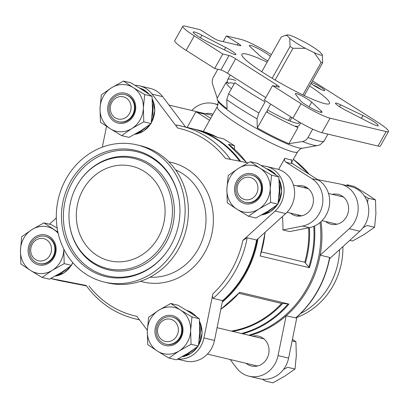 <?xml version="1.0" encoding="UTF-8"?>
<svg xmlns="http://www.w3.org/2000/svg" width="409" height="409" viewBox="0 0 409 409"><rect width="100%" height="100%" fill="white"/><g stroke="black" fill="none" stroke-linecap="round" stroke-linejoin="round"><path stroke-width="0.61" d="M66.13 178.799A70.512 64.06 103.4 0 1 137.056 144.898A70.512 64.06 103.4 0 1 183.022 228.34A70.512 64.06 103.4 0 1 104.356 282.077A70.512 64.06 103.4 0 1 66.13 178.799M70.512 181.586A64.852 58.922 103.4 0 1 133.104 149.842A64.852 58.922 103.4 0 1 179.387 201.801A64.852 58.922 103.4 0 1 167.808 250.39A64.852 58.922 103.4 0 1 86.948 268.079A64.852 58.922 103.4 0 1 70.512 181.586M76.882 185.635A56.626 51.442 103.4 0 1 79.581 181.269A56.626 51.442 103.4 0 1 161.611 177.087A56.626 51.442 103.4 0 1 140.793 264.429A56.626 51.442 103.4 0 1 69.469 223.692A56.626 51.442 103.4 0 1 76.882 185.635M83.099 189.587A48.589 44.146 103.4 0 1 131.974 166.223A48.589 44.146 103.4 0 1 163.646 223.723A48.589 44.146 103.4 0 1 109.438 260.753A48.589 44.146 103.4 0 1 83.099 189.587M250.334 161.693L257.69 163.447L269.158 170.395L278.902 176.928L279.306 190.773L277.982 204.209L267.777 211.31L255.85 218.007L248.493 216.254L258.698 209.147L270.625 202.455L270.226 188.61L271.545 175.175L260.078 168.227L250.334 161.693L238.401 168.385L228.202 175.487L226.877 188.922L227.281 202.767L237.026 209.306L248.493 216.254M191.049 344.26L190.645 330.416L191.964 316.985L180.497 310.037L170.752 303.498L178.109 305.252L189.577 312.2L199.321 318.739L199.725 332.583L198.406 346.019L188.201 353.12L176.274 359.813L168.917 358.059L179.122 350.958L191.049 344.26L198.406 346.019M57.899 232.056L43.901 222.879L51.263 224.633L57.178 228.14M71.555 265.395L61.35 272.496L49.423 279.189L42.066 277.435L52.27 270.334L64.198 263.641L71.555 265.395M143.779 121.831L143.375 107.986L144.694 94.551L133.227 87.608L123.482 81.069L130.839 82.822L142.306 89.77L152.051 96.304L152.455 110.154L151.136 123.584L140.931 130.691L129.004 137.383L121.647 135.63L131.851 128.523L143.779 121.831L151.136 123.584M349.746 240.39L352.451 241.034L364.378 234.342L374.583 227.235L375.902 213.8L375.503 199.955L365.753 193.421L354.286 186.473L346.929 184.72L348.979 186.151M364.368 195.977L368.141 198.201L367.533 202.593M374.583 227.235L367.226 225.482L363.054 227.68M262.297 379.194L265.513 381.086L272.869 382.839L284.797 376.147L295.001 369.046L287.645 367.292L283.478 369.491M237.384 45.026L238.232 43.512A5.583 0.7 29.3 0 1 240.835 45.701A5.583 0.7 29.3 0 1 240.287 45.716L218.718 40.578A5.583 0.7 29.3 0 1 212.123 37.285L200.236 29.729L185.257 26.161A24.576 3.073 29.3 0 0 182.843 26.222A24.576 3.073 29.3 0 0 194.285 35.869L222.813 53.998L214.679 68.497L186.151 50.363L194.285 35.869M388.55 131.504L380.416 146.003A24.576 3.073 29.3 0 1 378.003 146.064L321.929 132.695A24.576 3.073 29.3 0 1 292.921 118.227L264.388 100.093L272.527 85.593L301.055 103.728A24.576 3.073 29.3 0 0 330.063 118.201L386.137 131.565A24.576 3.073 29.3 0 0 388.55 131.504A24.576 3.073 29.3 0 0 377.108 121.856L312.522 80.808M321.034 221.622A99.136 90.067 103.4 0 1 320.165 255.175A99.136 90.067 103.4 0 1 286.142 315.804L296.004 317.885C313.759 301.965 325.017 281.934 329.777 257.793L329.588 257.419A99.136 90.067 103.4 0 1 295.564 318.049M317.675 179.638L339.741 183.968A25.833 23.466 -76.6 0 1 340.585 184.152A25.833 23.466 -76.6 0 1 357.691 202.915A25.833 23.466 -76.6 0 1 349.25 228.718L320.165 255.175L329.588 257.419M86.243 285.477L50.798 278.478M247.179 237.777L256.601 240.022L285.686 213.564L275.129 211.044L242.88 240.385L247.179 237.777A99.136 90.067 103.4 0 1 213.155 298.406C212.491 297.537 212.404 296.004 212.9 293.805L203.922 337.931A25.833 23.466 -76.6 0 1 177.792 359.025M213.155 298.406L222.578 300.651A99.136 90.067 103.4 0 0 256.601 240.022M312.721 129.126L308.018 137.511C306.689 139.725 304.838 141.059 302.466 141.514L288.923 143.712L297.997 127.536A50.266 6.283 29.3 0 1 266.407 111.78L267.501 112.02M327.936 134.126L323.908 141.299L320.063 144.786L317.732 145.492A61.238 7.653 -150.7 0 1 302.466 141.514M265.109 101.882L258.871 112.996L257.036 118.855A61.238 7.653 -150.7 0 1 226.775 99.622L228.611 93.763L234.853 82.649A64.228 8.027 -150.7 0 0 265.109 101.882M217.839 69.249L213.314 77.321C212.118 79.612 211.893 81.979 212.634 84.423L217.235 98.155M298.902 121.856A33.231 4.151 -150.7 0 1 299.081 122.915A33.231 4.151 -150.7 0 1 267.481 109.939M300.63 122.848L299.357 125.118C298.319 126.519 297.082 126.821 295.641 126.038L297.997 127.536M217.777 100.757C218.503 100.992 218.324 102.976 217.24 106.698A46.079 5.757 -150.7 0 0 254.602 134.27A46.079 5.757 -150.7 0 0 297.604 151.8C300.216 148.932 301.816 147.746 302.394 148.242A49.07 6.13 -150.7 0 1 272.011 136.764A49.07 6.13 -150.7 0 1 229.51 111.483A49.07 6.13 -150.7 0 1 217.777 100.757L217.225 99.331A50.266 6.283 29.3 0 1 217.189 98.226L226.269 82.051A50.266 6.283 29.3 0 1 226.315 81.974L228.672 83.472C227.343 82.495 227.01 81.192 227.67 79.561A50.266 6.283 -150.7 0 1 235.804 80.435M226.269 82.051A50.266 6.283 29.3 0 0 231.407 88.784M230.231 75L227.67 79.561M270.712 104.111L267.767 109.361C267.011 110.9 266.975 111.8 267.65 112.071A47.475 5.93 -150.7 0 1 267.379 111.923M309.618 85.987A50.266 6.283 -150.7 0 1 329.531 103.462A50.266 6.283 -150.7 0 1 282.624 84.341A50.266 6.283 -150.7 0 1 241.862 54.264A50.266 6.283 -150.7 0 1 267.154 62.158M296.06 126.253L295.641 126.038A47.475 5.93 -150.7 0 0 296.51 126.401M295.201 37.383A20.245 2.531 29.3 0 0 287.322 34.929A20.245 2.531 29.3 0 0 286.995 35.425L289.73 38.369A20.245 2.531 29.3 0 0 305.359 48.303L314.158 52.689A20.245 2.531 29.3 0 0 322.364 54.648L319.628 51.703A20.245 2.531 29.3 0 0 303.999 41.769L295.201 37.383M271.366 54.648L270.339 53.998A24.576 3.073 29.3 0 0 241.33 39.525L226.346 35.956L223.161 41.636M265.789 97.603L227.516 73.272A5.583 0.7 29.3 0 0 220.921 69.985L214.679 68.497M182.843 26.222L174.709 40.721A24.576 3.073 29.3 0 0 186.151 50.363M311.581 82.485A8.379 1.048 -150.7 0 1 320.886 87.25A8.379 1.048 -150.7 0 1 324.664 90.619A8.379 1.048 -150.7 0 1 318.57 88.221A8.379 1.048 -150.7 0 1 311.034 83.462M270.385 56.396A12.567 1.57 29.3 0 0 258.457 48.778A12.567 1.57 29.3 0 0 249.342 45.414A12.567 1.57 29.3 0 0 250.19 46.708L259.689 55.588A9.775 1.222 29.3 0 0 267.849 60.921M208.411 42.183L230.768 52.919A9.775 1.222 29.3 0 0 235.947 54.581A9.775 1.222 29.3 0 0 225.712 47.485L201.913 35.2A12.567 1.57 29.3 0 0 193.155 32.02A12.567 1.57 29.3 0 0 208.411 42.183M321.203 111.018L311.699 102.138A9.775 1.222 29.3 0 0 302.425 96.207A9.775 1.222 29.3 0 0 295.313 93.579A9.775 1.222 29.3 0 0 295.467 94.039L300.329 100.609A12.567 1.57 29.3 0 0 311.816 108.354A12.567 1.57 29.3 0 0 322.052 112.311A12.567 1.57 29.3 0 0 321.203 111.018L320.508 112.265M362.982 115.542L340.625 104.806A9.775 1.222 29.3 0 0 335.446 103.145A9.775 1.222 29.3 0 0 345.682 110.241L369.48 122.526A12.567 1.57 29.3 0 0 378.238 125.706A12.567 1.57 29.3 0 0 362.982 115.542L361.403 118.354M272.527 85.593L278.769 87.086A5.583 0.7 29.3 0 0 279.316 87.071A5.583 0.7 29.3 0 0 276.714 84.878L235.65 58.778A5.583 0.7 29.3 0 0 229.055 55.491L222.813 53.998M238.232 43.512L226.346 35.956M226.775 99.622L227.072 108.722A50.266 6.283 29.3 0 1 217.225 99.331M257.036 118.855L257.333 127.956A50.266 6.283 29.3 0 0 288.923 143.712M191.366 128.421A99.136 90.067 103.4 0 1 191.933 128.554L197.941 129.985A99.136 90.067 103.4 0 1 217.568 137.424L223.692 138.881L234.5 145.752L234.505 149.295M282.368 216.581A94.949 86.258 -76.6 0 1 282.91 229.95L289.72 231.571L309.439 227.665A25.69 23.339 -76.6 0 0 329.168 206.785A25.69 23.339 -76.6 0 0 318.688 180.282L292.527 163.656C291.28 162.68 291.004 161.407 291.689 159.842A46.079 5.757 -150.7 0 1 284.879 158.222L278.585 169.433M261.489 251.929L304.766 262.246L309.403 267.711L260.119 255.962L260.288 255.584M320.048 222.501A99.136 90.067 103.4 0 1 248.723 335.232M191.933 128.554A99.136 90.067 103.4 0 1 240.676 161.407M258.007 238.738A99.136 90.067 103.4 0 1 222.271 302.154M246.54 162.557L228.375 144.29L234.5 145.752M239.679 292.307L288.156 303.861A98.727 89.694 103.4 0 1 241.494 333.509M238.958 293.304L281.627 303.473L288.156 303.861M176.305 124.996A99.136 90.067 103.4 0 1 181.376 126.038L176.305 124.996C175.89 125.323 176.345 126.34 177.675 128.048L152.117 94.157A25.833 23.466 -76.6 0 0 139.612 85.859A25.833 23.466 -76.6 0 0 135.001 85.276M106.55 126.33L102.311 147.158M56.294 217.971L49.448 224.198M89.05 285.978A96.345 87.531 103.4 0 0 136.836 316.351L147.317 330.247M275.129 211.044A25.833 23.466 -76.6 0 0 283.57 185.246A25.833 23.466 -76.6 0 0 266.458 166.478A25.833 23.466 -76.6 0 0 265.62 166.299L260.993 165.389M248.089 162.859L225.461 158.421A96.345 87.531 103.4 0 0 177.675 128.048M230.497 159.408A99.136 90.067 103.4 0 0 181.376 126.038L190.798 128.283A99.136 90.067 103.4 0 1 237.537 158.503A99.136 90.067 103.4 0 1 239.582 161.192M237.537 158.503L238.145 159.275A98.39 89.387 103.4 0 1 239.623 161.202M257.189 239.485A98.39 89.387 103.4 0 1 257.067 240.175A98.39 89.387 103.4 0 1 222.496 301.039M230.19 359.521L236.52 367.911A25.833 23.466 -76.6 0 0 249.025 376.214A25.833 23.466 -76.6 0 0 278.048 355.6L286.142 315.804A99.136 90.067 103.4 0 1 249.858 335.503M329.603 258.708L359.808 231.233A25.833 23.466 -76.6 0 0 368.248 205.43A25.833 23.466 -76.6 0 0 351.137 186.668L340.585 184.152M249.025 376.214L259.582 378.729A25.833 23.466 -76.6 0 0 288.601 358.12L296.96 317.036M282.91 229.95L302.629 226.039A25.69 23.339 -76.6 0 0 322.358 205.16A25.69 23.339 -76.6 0 0 311.878 178.661L285.717 162.03C284.47 161.054 284.194 159.786 284.879 158.222M290.513 213.125A15.358 13.952 -76.6 0 0 295.845 215.829A15.358 13.952 -76.6 0 0 311.29 208.442A15.358 13.952 -76.6 0 0 302.967 185.947A15.358 13.952 -76.6 0 0 296.985 185.957M306.259 187.24A15.358 13.952 -76.6 0 0 303.8 187.583M297.323 214.745A15.358 13.952 -76.6 0 0 299.362 216.162M209.582 120.343L197.051 112.383A1.396 1.268 -76.6 0 0 195.292 112.899L187.148 127.414M210.701 118.349L203.861 114.004A1.396 1.268 -76.6 0 0 203.508 113.855L196.698 112.23M286.995 35.425L284.628 35.665L281.264 37.014L261.775 71.739M305.359 48.303L292.951 48.298A25.833 3.226 -150.7 0 1 290.037 46.447L272.179 78.267M290.037 46.447L289.73 38.369M292.951 48.298L275.145 80.036M322.364 54.648L322.67 62.725A25.833 3.226 -150.7 0 1 321.142 62.357L302.87 94.919M290.615 116.759L288.539 120.456M321.142 62.357L314.158 52.689M322.67 62.725L304.24 95.568M291.893 117.572L289.95 121.028M257.333 127.956L266.407 111.78M177.521 359.168L185.456 361.06A25.833 23.466 -76.6 0 0 214.48 340.452L222.578 300.651M50.67 278.544L58.61 280.436A25.833 23.466 -76.6 0 0 59.448 280.62L86.432 285.911M185.568 127.035L162.675 96.672A25.833 23.466 -76.6 0 0 150.164 88.375L139.612 85.859M285.686 213.564A25.833 23.466 -76.6 0 0 294.122 187.762A25.833 23.466 -76.6 0 0 277.016 168.999L266.458 166.478M217.936 105.006A25.833 23.466 -76.6 0 0 213.733 103.528A25.833 23.466 -76.6 0 0 191.775 110.491M213.002 114.249A15.358 13.952 -76.6 0 0 211.305 113.712A15.358 13.952 -76.6 0 0 205.328 113.722M325.702 221.509A15.358 13.952 -76.6 0 0 331.029 224.219A15.358 13.952 -76.6 0 0 346.479 216.831A15.358 13.952 -76.6 0 0 338.156 194.336A15.358 13.952 -76.6 0 0 332.174 194.347M246.121 363.32A15.358 13.952 -76.6 0 0 251.453 366.024A15.358 13.952 -76.6 0 0 266.903 358.642A15.358 13.952 -76.6 0 0 258.575 336.147A15.358 13.952 -76.6 0 0 252.598 336.157M342.895 246.617A70.512 64.06 103.4 0 1 296.883 317.425M339.582 249.633A70.512 64.06 103.4 0 1 300.692 313.504M137.056 144.898L140.348 145.681A70.512 64.06 103.4 0 1 186.31 229.127A70.512 64.06 103.4 0 1 107.644 282.864L104.356 282.077M312.992 84.919A6.866 0.859 -150.7 0 1 319.536 88.41A6.866 0.859 -150.7 0 1 321.116 89.479M343.151 196.77A15.358 13.952 -76.6 0 0 342.732 196.862M336.259 224.03A15.358 13.952 -76.6 0 0 336.592 224.301M263.575 338.58A15.358 13.952 -76.6 0 0 263.156 338.672M256.678 365.835A15.358 13.952 -76.6 0 0 257.01 366.106M295.001 369.046L296.326 355.61L295.922 341.766L292.113 340.855M295.922 341.766L292.425 339.337M375.503 199.955L368.141 198.201M123.482 81.069L111.555 87.761L101.35 94.868L100.031 108.298L100.43 122.148L110.174 128.682L121.647 135.63M144.694 94.551L152.051 96.304M43.901 222.879L31.974 229.572L21.769 236.673L20.45 250.109L20.854 263.953L30.598 270.487L42.066 277.435M64.198 263.641L63.794 249.797A23.737 21.565 -76.6 0 0 63.809 249.066M170.752 303.498L158.825 310.191L148.62 317.297L147.301 330.733L147.7 344.577L157.445 351.111L168.917 358.059M191.964 316.985L199.321 318.739M271.545 175.175L278.902 176.928M270.625 202.455L277.982 204.209M129.5 113.503A11.396 10.353 -76.6 0 0 121.064 96.56A11.396 10.353 -76.6 0 0 111.478 113.636A11.396 10.353 -76.6 0 0 129.5 113.503M132.531 115.016A13.962 12.684 -76.6 0 0 124.96 94.566A13.962 12.684 -76.6 0 0 109.387 105.205A13.962 12.684 -76.6 0 0 118.487 121.734A13.962 12.684 -76.6 0 0 132.531 115.016M118.487 121.734L119.029 121.862A13.962 12.684 -76.6 0 0 133.078 115.149A13.962 12.684 -76.6 0 0 125.507 94.699L124.96 94.566M133.59 115.701A15.358 13.952 -76.6 0 0 122.214 92.858A15.358 13.952 -76.6 0 0 109.3 115.875A15.358 13.952 -76.6 0 0 133.59 115.701M131.851 128.523A23.737 21.565 -76.6 0 0 143.375 107.986A23.737 21.565 -76.6 0 0 133.227 87.608A23.737 21.565 -76.6 0 0 111.555 87.761A23.737 21.565 -76.6 0 0 100.031 108.298A23.737 21.565 -76.6 0 0 110.174 128.682A23.737 21.565 -76.6 0 0 131.851 128.523M49.918 255.313A11.396 10.353 -76.6 0 0 41.483 238.37A11.396 10.353 -76.6 0 0 31.902 255.441A11.396 10.353 -76.6 0 0 49.918 255.313M52.95 256.826A13.962 12.684 -76.6 0 0 45.384 236.376A13.962 12.684 -76.6 0 0 29.806 247.016A13.962 12.684 -76.6 0 0 38.906 263.539A13.962 12.684 -76.6 0 0 52.95 256.826M38.906 263.539L39.453 263.667A13.962 12.684 -76.6 0 0 53.497 256.954A13.962 12.684 -76.6 0 0 45.926 236.504L45.384 236.376M54.008 257.506A15.358 13.952 -76.6 0 0 42.638 234.664A15.358 13.952 -76.6 0 0 29.719 257.68A15.358 13.952 -76.6 0 0 54.008 257.506M58.175 233.324A23.737 21.565 -76.6 0 0 53.651 229.413A23.737 21.565 -76.6 0 0 31.974 229.572A23.737 21.565 -76.6 0 0 20.45 250.109A23.737 21.565 -76.6 0 0 30.598 270.487A23.737 21.565 -76.6 0 0 52.27 270.334A23.737 21.565 -76.6 0 0 63.794 249.797M176.77 335.937A11.396 10.353 -76.6 0 0 168.334 318.989A11.396 10.353 -76.6 0 0 158.748 336.065A11.396 10.353 -76.6 0 0 176.77 335.937M179.802 337.451A13.962 12.684 -76.6 0 0 172.235 316.995A13.962 12.684 -76.6 0 0 156.657 327.64A13.962 12.684 -76.6 0 0 165.757 344.163A13.962 12.684 -76.6 0 0 179.802 337.451M165.757 344.163L166.299 344.291A13.962 12.684 -76.6 0 0 180.349 337.578A13.962 12.684 -76.6 0 0 172.777 317.128L172.235 316.995M180.86 338.131A15.358 13.952 -76.6 0 0 169.484 315.288A15.358 13.952 -76.6 0 0 156.57 338.304A15.358 13.952 -76.6 0 0 180.86 338.131M179.122 350.958A23.737 21.565 -76.6 0 0 190.645 330.416A23.737 21.565 -76.6 0 0 180.497 310.037A23.737 21.565 -76.6 0 0 158.825 310.191A23.737 21.565 -76.6 0 0 147.301 330.733A23.737 21.565 -76.6 0 0 157.445 351.111A23.737 21.565 -76.6 0 0 179.122 350.958M256.346 194.127A11.396 10.353 -76.6 0 0 247.91 177.184A11.396 10.353 -76.6 0 0 238.329 194.26A11.396 10.353 -76.6 0 0 256.346 194.127M259.383 195.64A13.962 12.684 -76.6 0 0 251.811 175.19A13.962 12.684 -76.6 0 0 236.233 185.829A13.962 12.684 -76.6 0 0 245.334 202.353A13.962 12.684 -76.6 0 0 259.383 195.64M245.334 202.353L245.881 202.486A13.962 12.684 -76.6 0 0 259.925 195.768A13.962 12.684 -76.6 0 0 252.358 175.318L251.811 175.19M260.436 196.32A15.358 13.952 -76.6 0 0 249.066 173.482A15.358 13.952 -76.6 0 0 236.146 196.499A15.358 13.952 -76.6 0 0 260.436 196.32M258.698 209.147A23.737 21.565 -76.6 0 0 270.226 188.61A23.737 21.565 -76.6 0 0 260.078 168.227A23.737 21.565 -76.6 0 0 238.401 168.385A23.737 21.565 -76.6 0 0 226.877 188.922A23.737 21.565 -76.6 0 0 237.026 209.306A23.737 21.565 -76.6 0 0 258.698 209.147M292.921 118.227L301.055 103.728M293.365 159.357A99.136 90.067 103.4 0 1 309.173 174.234M139.403 319.751A99.136 90.067 103.4 0 1 135.405 318.902L139.5 319.879M242.88 240.385A96.345 87.531 103.4 0 1 212.9 293.805M323.908 141.299A64.228 8.027 -150.7 0 1 308.018 137.511M258.871 112.996A64.228 8.027 -150.7 0 1 228.611 93.763M228.672 83.472A47.475 5.93 -150.7 0 1 234.347 83.548M378.003 146.064L386.137 131.565M321.929 132.695L330.063 118.201M308.652 227.823A94.949 86.258 103.4 0 1 304.766 262.246M314.521 226.013A99.136 90.067 103.4 0 1 309.403 267.711M228.375 144.29A99.136 90.067 103.4 0 1 246.463 162.542M265.047 232.338A99.136 90.067 103.4 0 1 260.119 255.962M239.781 292.205A99.136 90.067 103.4 0 1 220.824 309.255M289.061 303.953A99.136 90.067 103.4 0 1 242.716 333.8M313.775 226.341A98.727 89.694 103.4 0 1 308.764 267.138M309.414 227.67A95.358 86.631 103.4 0 1 305.411 262.834M282.553 303.565A95.358 86.631 103.4 0 1 232.726 331.418M281.627 303.473A94.949 86.258 103.4 0 1 231.325 331.086M168.917 161.892A61.437 55.813 103.4 0 1 211.55 235.144A61.437 55.813 103.4 0 1 140.456 281.285M311.878 178.661L318.688 180.282M302.629 226.039L309.439 227.665M292.527 163.656A48.87 6.104 -150.7 0 1 285.717 162.03M197.051 112.383L203.861 114.004M214.48 340.452L203.922 337.931M59.448 280.62L50.696 278.534M162.675 96.672L152.117 94.157M349.25 228.718L359.808 231.233M278.048 355.6L288.601 358.12M175.625 169.893A55.849 50.742 103.4 0 1 204.342 233.427A55.849 50.742 103.4 0 1 150.052 277.169M275.865 86.391L276.714 84.878M227.516 73.272L235.65 58.778M220.921 69.985L229.055 55.491M339.562 106.703L340.625 104.806M309.076 106.821L311.699 102.138M224.383 49.852L225.712 47.485M200.43 37.838L201.913 35.2M278.1 203.457A23.737 21.565 -76.6 0 0 278.273 203.15A23.737 21.565 -76.6 0 0 279.096 179.582M276.029 174.929A23.737 21.565 -76.6 0 0 266.346 168.631L276.162 175.021M261.637 214.919A23.737 21.565 -76.6 0 0 277.317 204.72M278.877 197.204A23.737 21.565 -76.6 0 0 279.327 184.75M272.103 172.296A23.737 21.565 -76.6 0 0 267.235 169.183M264.194 213.467A23.737 21.565 -76.6 0 0 272.241 208.391M198.518 345.262A23.737 21.565 -76.6 0 0 198.692 344.956A23.737 21.565 -76.6 0 0 199.515 321.387M196.448 316.735A23.737 21.565 -76.6 0 0 186.765 310.441L196.586 316.832M182.061 356.725A23.737 21.565 -76.6 0 0 197.736 346.525M199.301 339.01A23.737 21.565 -76.6 0 0 199.75 326.556M192.521 314.102A23.737 21.565 -76.6 0 0 187.654 310.988M184.612 355.278A23.737 21.565 -76.6 0 0 192.659 350.201M71.672 264.638A23.737 21.565 -76.6 0 0 71.846 264.332A23.737 21.565 -76.6 0 0 72.746 262.568M55.21 276.101A23.737 21.565 -76.6 0 0 70.89 265.906M57.766 274.654A23.737 21.565 -76.6 0 0 65.813 269.577M151.248 122.833A23.737 21.565 -76.6 0 0 151.422 122.526A23.737 21.565 -76.6 0 0 152.245 98.958M149.178 94.305A23.737 21.565 -76.6 0 0 139.495 88.007L149.316 94.397M134.791 134.295A23.737 21.565 -76.6 0 0 150.466 124.096M152.03 116.58A23.737 21.565 -76.6 0 0 152.48 104.126M145.251 91.672A23.737 21.565 -76.6 0 0 140.384 88.559M137.342 132.843A23.737 21.565 -76.6 0 0 145.389 127.772M167.925 250.216A63.824 57.986 103.4 0 1 88.39 267.394A63.824 57.986 103.4 0 1 72.296 182.327A63.824 57.986 103.4 0 1 133.794 151.069A63.824 57.986 103.4 0 1 179.418 202.015M79.581 181.269L79.816 180.916A57.654 52.378 103.4 0 1 163.344 176.662A57.654 52.378 103.4 0 1 142.143 265.589A57.654 52.378 103.4 0 1 69.52 224.112L69.469 223.692M263.907 338.851L217.077 327.686M257.43 366.014L207.414 354.092M212.358 115.399L168.999 105.067M343.483 197.041L328.514 193.472M308.299 188.656L293.468 185.119M337.011 224.209L322.036 220.64M301.822 215.819L286.995 212.286M293.381 159.321L309.419 174.392M86.084 285.431C98.835 302.732 115.272 313.887 135.405 318.902M302.394 148.242L317.732 145.492M217.24 106.698L203.339 131.468M297.604 151.8L291.571 162.547M265.185 232.21L260.282 255.87M197.941 129.985L217.598 137.429M220.804 309.352L239.868 292.261M287.322 34.929L284.628 35.665M213.733 103.528L218.043 104.556M279.086 179.393L281.699 191.243L278.054 203.764M277.583 204.515L270.589 211.586L261.602 214.94M199.505 321.198L202.123 333.049L198.472 345.569M198.007 346.326L191.013 353.391L182.02 356.745M72.838 262.67L71.626 264.95M71.156 265.702L64.162 272.772L55.174 276.121M152.235 98.768L154.853 110.619L151.202 123.14M150.737 123.891L143.743 130.962L134.75 134.316"/></g></svg>
